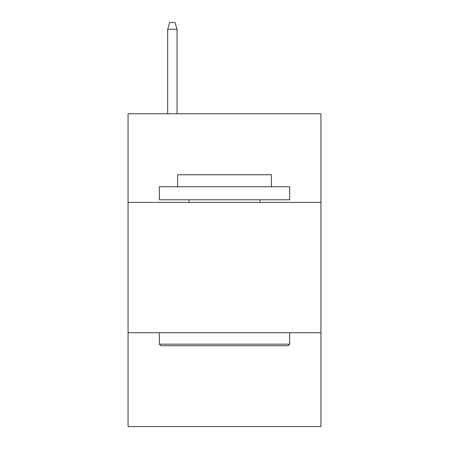 <?xml version="1.0" encoding="UTF-8"?>
<svg xmlns="http://www.w3.org/2000/svg" width="449" height="449" viewBox="0 0 449 449"><rect width="100%" height="100%" fill="white"/><g stroke="black" fill="none" stroke-linecap="round" stroke-linejoin="round"><path stroke-width="0.67" d="M320.94 202.398L320.94 113.777L128.06 113.777L128.06 202.398L320.94 202.398L320.94 426.55L128.06 426.55L128.06 202.398M320.94 332.72L128.06 332.72M160.905 345.752L159.339 344.187L289.661 344.187L288.095 345.752L160.905 345.752M289.661 186.762L289.661 199.794L159.339 199.794L159.339 186.762L289.661 186.762M177.585 186.762L177.585 174.768L271.415 174.768L271.415 186.762M289.661 332.72L289.661 344.187M159.339 332.72L159.339 344.187M259.949 199.794L259.949 202.398M189.051 199.794L189.051 202.398M177.063 113.777L177.063 29.224L167.679 29.224L167.679 113.777M167.679 29.224L169.767 22.45L174.975 22.45L177.063 29.224"/></g></svg>
